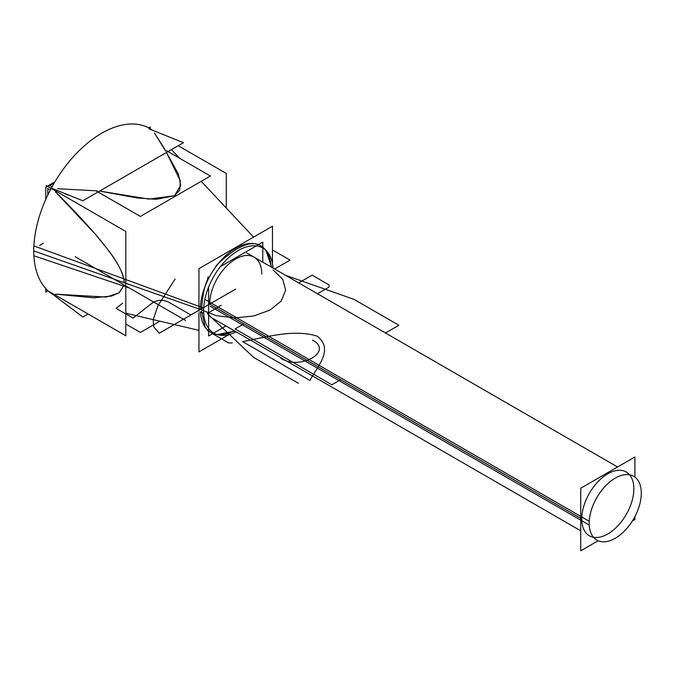 <?xml version="1.0" encoding="UTF-8"?>
<svg xmlns="http://www.w3.org/2000/svg" width="675" height="675" viewBox="0 0 675 675"><rect width="100%" height="100%" fill="white"/><g stroke="black" fill="none" stroke-linecap="round" stroke-linejoin="round"><path stroke-width="1.01" d="M598.151 540.751L580.719 550.808L580.719 488.253L634.905 456.975L634.905 477.098M634.905 516.594L634.905 519.531L632.357 520.999M581.766 518.932A36.838 21.271 120 0 0 607.812 533.967A36.838 21.271 120 0 0 633.859 488.852A36.838 21.271 120 0 0 607.812 473.816A36.838 21.271 120 0 0 581.766 518.932A36.838 21.271 120 0 0 607.812 533.967A36.838 21.271 120 0 0 633.859 488.852A36.838 21.271 120 0 0 607.812 473.816A36.838 21.271 120 0 0 581.766 518.932A36.838 21.271 120 0 0 607.812 533.967A36.838 21.271 120 0 0 633.859 488.852A36.838 21.271 120 0 0 607.812 473.816A36.838 21.271 120 0 0 581.766 518.932A36.838 21.271 120 0 0 607.812 533.967A36.838 21.271 120 0 0 633.859 488.852A36.838 21.271 120 0 0 607.812 473.816A36.838 21.271 120 0 0 581.766 518.932M204.846 299.371L589.258 521.311A36.838 21.271 -60 0 0 596.835 540.093A36.838 21.271 -60 0 0 625.97 529.411A36.838 21.271 -60 0 0 641.25 491.29M210.195 306.239L589.258 525.083A36.838 21.271 -60 0 1 604.538 486.962A36.838 21.271 -60 0 1 633.673 476.288A36.838 21.271 -60 0 1 641.25 495.07M220.396 266.617L262.794 242.139L262.794 262.162M208.617 287.018L208.617 335.981L225.956 325.966M209.663 304.096A36.838 21.271 -60 0 1 235.71 258.981A36.838 21.271 -60 0 1 261.757 274.025A36.838 21.271 120 0 0 235.71 258.981A36.838 21.271 120 0 0 209.663 304.096L580.719 518.333L209.663 304.096A36.838 21.271 -60 0 1 235.71 258.981A36.838 21.271 -60 0 1 261.757 274.025A36.838 21.271 120 0 0 235.71 258.981A36.838 21.271 120 0 0 209.663 304.096L580.719 518.333M185.583 320.448L75.296 256.77L185.583 320.448M274.666 269.013L290.073 260.12L272.472 249.961L290.073 260.12L274.666 269.013M125.812 283.272L198.939 308.973L125.812 283.272M203.723 307.522L214.312 301.413L203.723 307.522M159.865 321.199L140.383 332.446L125.812 324.034M88.088 313.993L82.839 317.022L47.031 290.048M236.14 331.847A49.089 28.342 120 0 1 218.379 334.893A49.089 28.342 120 0 1 203.69 308.062L33.885 245.911A96.095 55.477 120 0 0 52.836 294.418M234.883 331.121L217.282 334.53M208.145 331.113L205.057 326.902L201.538 311.234M201.521 309.876L203.538 310.584L201.521 309.876C203.057 286.538 206.812 283.247 208.145 276.801M200.424 311.884A49.992 28.865 -60 0 0 234.191 330.716A49.992 28.865 -60 0 1 200.424 311.884A49.992 28.865 120 0 0 234.191 330.716A49.992 28.865 -60 0 1 200.424 311.884A49.992 28.865 120 0 0 215.384 334.192M46.263 289.845L125.812 335.77L125.812 285.938M124.116 284.96L119.34 292.646L111.578 296.055L93.715 297.793L55.502 294.157L106.279 297.084L119.002 292.891L124.116 284.96L119.002 292.891L106.279 297.084L55.502 294.157L106.279 297.084L119.002 292.891L124.116 284.96M45.782 288.554L45.782 292.123L47.992 290.841M198.939 312.736L198.939 351.92L228.994 334.572M96.618 191.168L140.383 216.43L210.381 176.015L166.615 150.753M166.438 152.499L178.369 174.049L180.714 185.271L174.513 195.725L156.398 199.302L136.974 197.952L99.647 191.059L148.863 199.1L174.521 195.725L179.736 190.046L180.352 180.9L166.438 152.499L180.352 180.9L179.736 190.046L174.521 195.725L148.863 199.1L99.647 191.059L148.863 199.1L174.521 195.725L179.736 190.046L180.352 180.9L166.438 152.499M47.031 186.393L82.839 200.762L183.457 142.678L149.015 128.849M47.385 186.182L54.878 181.862M49.655 185.549L52.178 186.562L49.655 185.549L54.27 182.883L49.655 185.549L54.27 182.883L49.655 185.549L52.178 186.562L49.655 185.549L54.27 182.883M165.772 151.242L154.389 132.899L164.86 149.302M97.158 190.848L57.645 188.755L97.158 190.848M56.666 190.257A2.633 1.73 111.9 0 0 56.329 191.346M272.978 268.043A49.089 28.342 120 0 0 266.735 251.134A49.089 28.342 120 0 0 226.834 259.402A49.089 28.342 120 0 0 203.69 313.09L200.306 311.951M129.423 288.023L33.885 255.766A96.095 55.477 120 0 1 75.558 154.364A96.095 55.477 120 0 1 152.466 130.233M215.831 266.38C217.957 263.149 224.606 257.546 235.769 249.564C249.936 241.886 252.028 244.088 255.234 243.633M265.874 250.366L271.721 267.317M264.634 248.889A49.992 28.865 120 0 0 225.045 256.298A49.992 28.865 120 0 0 200.357 309.471A49.992 28.865 -60 0 1 234.951 248.687A49.992 28.865 -60 0 1 271.021 266.912A49.992 28.865 120 0 0 234.951 248.687A49.992 28.865 120 0 0 200.357 309.471L216.245 315.647L234.984 317.917L253.834 315.959L270.025 310.053L281.171 301.058L285.652 290.309L282.8 279.374L273.038 269.865L282.8 279.374L285.652 290.309L281.171 301.058L270.025 310.053L253.834 315.959L234.984 317.917L216.245 315.647L200.357 309.471A49.992 28.865 -60 0 1 234.951 248.687A49.992 28.865 -60 0 1 271.021 266.912A49.992 28.865 -60 0 0 234.951 248.687A49.992 28.865 -60 0 0 200.357 309.471L216.245 315.647L234.984 317.917L253.834 315.959L270.025 310.053L281.171 301.058L285.652 290.309L282.8 279.374L273.038 269.865L282.8 279.374L285.652 290.309L281.171 301.058L270.025 310.053L253.834 315.959L234.984 317.917L216.245 315.647L200.357 309.471M178.208 145.707L226.277 173.458L226.277 208.018M178.951 157.57L171.408 149.631M150.272 128.782L150.272 127.027L148.736 127.912M45.782 199.387L45.782 187.346L54.658 182.225M50.406 189.844L47.798 188.797L47.798 195.041L47.798 188.797L47.798 195.041L47.798 188.797L50.406 189.844L47.554 188.696M125.812 284.639L125.812 231.466L46.263 185.532L46.263 187.076M55.502 191.894L95.31 234.217C106.616 248.24 122.285 264.819 124.284 282.732C123.871 267.781 105.266 241.675 55.502 191.894C105.266 241.675 123.871 267.781 124.284 282.732C123.871 267.781 105.266 241.675 55.502 191.894M272.472 263.604L272.472 226.201L198.939 268.65L198.939 311.099M385.476 332.994L398.874 325.257L354.012 299.363L285.542 275.299L354.012 299.363L285.542 275.299L354.012 299.363L398.874 325.257L354.012 299.363L398.874 325.257L385.476 332.994M221.198 305.387L207.242 313.445L253.547 357.362L298.409 383.265L253.547 357.362L298.409 383.265L253.547 357.362L207.242 313.445L253.547 357.362L207.242 313.445L221.198 305.387M242.603 341.609L309.909 380.464C317.166 366.727 334.429 349.177 316.997 336.066C293.237 328.793 265.891 337.314 242.603 341.609L309.909 380.464C317.166 366.727 334.429 349.177 316.997 336.066C293.237 328.793 265.891 337.314 242.603 341.609L309.909 380.464C317.166 366.727 334.429 349.177 316.997 336.066C293.237 328.793 265.891 337.314 242.603 341.609L309.909 380.464C317.166 366.727 334.429 349.177 316.997 336.066C293.237 328.793 265.891 337.314 242.603 341.609M312.525 340.09C333.906 351.312 300.324 370.702 280.901 358.358C300.324 370.702 333.906 351.312 312.525 340.09C333.906 351.312 300.324 370.702 280.901 358.358C300.324 370.702 333.906 351.312 312.525 340.09M243.194 324.27L235.111 328.927L331.864 384.792L339.938 380.126L331.864 384.792L339.938 380.126L331.864 384.792L235.111 328.927L331.864 384.792L235.111 328.927L243.194 324.27M122.639 303.202L116.108 308.332L133.051 318.111L152.601 302.763C157.545 299.742 162.852 299.514 168.522 302.071L190.848 314.955L235.71 289.06L190.848 314.955L235.71 289.06L190.848 314.955L168.522 302.071C162.852 299.514 157.545 299.742 152.601 302.763C157.545 299.742 162.852 299.514 168.522 302.071C162.852 299.514 157.545 299.742 152.601 302.763L133.051 318.111L152.601 302.763L133.051 318.111L116.108 308.332L133.051 318.111L116.108 308.332L122.639 303.202M228.58 342.951L232.327 342.959L228.58 342.951L232.327 342.959L228.58 342.951L211.646 333.172L228.58 342.951M317.537 293.768L329.071 287.103L329.046 284.943L312.112 275.164L298.713 282.901L312.112 275.164L298.713 282.901L312.112 275.164L329.046 284.943L312.112 275.164L329.046 284.943L329.071 287.103L329.046 284.943L329.071 287.103L317.537 293.768M175.129 279.02L157.899 305.792L153.174 319.798L153.757 326.911L159.216 333.222L201.538 308.787L159.216 333.222L201.538 308.787L159.216 333.222L153.757 326.911L153.174 319.798L157.899 305.792L175.129 279.02L157.899 305.792L153.174 319.798L153.757 326.911L159.216 333.222L153.757 326.911L153.174 319.798L157.899 305.792L175.129 279.02M54.658 189.456L54.489 190.282M68.124 195.134L64.446 193.657M203.622 310.618L33.75 250.914M47.798 195.041L47.798 188.797M39.606 245.447L43.327 243.304M209.849 316.668L580.719 530.786M246.687 252.863L617.558 466.982M198.939 330.345L125.812 313.225M215.123 334.133L218.295 334.876M253.572 237.111L201.218 181.305M179.575 158.228L171.467 149.597M264.406 248.653L266.676 251.075"/></g></svg>
